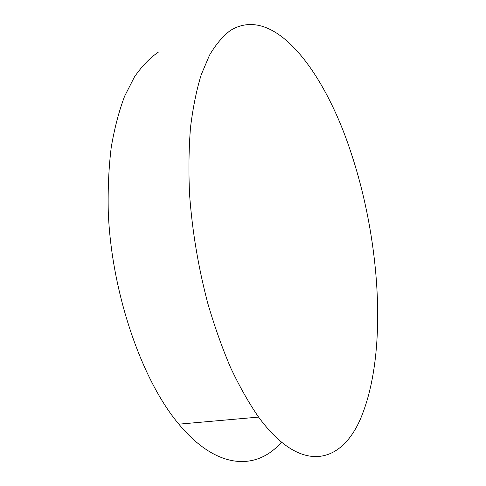 <?xml version="1.0" encoding="UTF-8"?>
<svg xmlns="http://www.w3.org/2000/svg" width="486" height="486" viewBox="0 0 486 486"><rect width="100%" height="100%" fill="white"/><g stroke="black" fill="none" stroke-linecap="round" stroke-linejoin="round"><path stroke-width="0.73" d="M230.224 30.588C222.728 36.286 215.82 44.493 209.502 55.204L201.21 74.747C196.508 90.08 192.948 107.619 190.518 127.356C188.829 148.194 188.501 170.434 189.546 194.078C192.189 230.692 198.245 267.039 207.716 303.106C214.496 326.294 222.151 347.879 230.692 367.859C239.598 386.643 248.893 403.052 258.582 417.097C303.197 477.835 344.714 462.004 362.732 413.258C387.591 348.17 379.912 239.209 350.965 152.525C324.636 71.655 273.91 3.451 230.224 30.588M158.363 52.117C149.785 58.004 141.815 66.278 134.446 76.934L124.623 96.198C118.949 111.203 114.483 128.268 111.227 147.386C108.761 167.512 107.771 188.92 108.263 211.617C111.385 292.681 141.784 380.325 178.854 424.163C217.436 470.612 257.149 470.308 281.467 442.163M258.582 417.097L178.854 424.163"/></g></svg>
